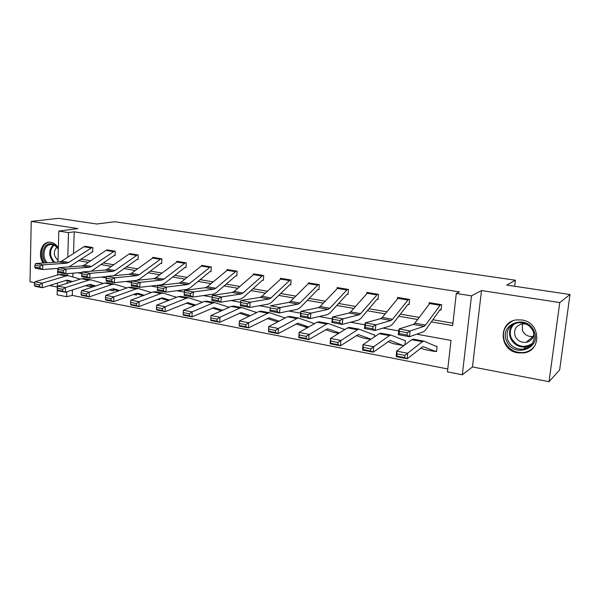 <?xml version="1.0" encoding="UTF-8"?>
<svg xmlns="http://www.w3.org/2000/svg" width="600" height="600" viewBox="0 0 600 600"><rect width="100%" height="100%" fill="white"/><g stroke="black" fill="none" stroke-linecap="round" stroke-linejoin="round"><path stroke-width="0.9" d="M58.358 247.89C56.363 244.74 53.865 242.88 50.858 242.317L49.485 242.205C41.43 241.86 37.477 255.142 43.17 263.032M517.748 352.845L523.635 352.928C542.085 351.015 540.697 322.2 521.94 320.002L517.072 319.875C498.127 321.195 498.825 350.272 517.748 352.845M72.457 289.957L72.293 295.425L66.66 296.692L57.113 294.81L57.42 283.065M514.658 286.267L515.415 280.237L114.675 221.737L96.788 224.01L58.597 218.325L31.245 221.4L30 281.782L34.74 282.697M49.477 285.532L57.315 287.04M515.415 280.237L506.745 285.09L570 294.517L559.627 369.945L549.037 381.675L559.763 302.558L481.507 290.543L471.48 295.853L462.308 374.782L447.45 371.858L451.005 340.403L416.662 334.178M481.507 290.543L472.47 366.938L549.037 381.675M472.47 366.938L462.308 374.782M72.293 295.425L447.78 368.978M570 294.517L559.763 302.558M72.96 273.195L72.847 276.923M436.635 350.64L435.487 351.375L436.53 351.555L437.1 346.395L435.57 346.118M404.933 344.843L405.375 340.515L403.838 340.23M374.475 336.832L374.663 334.822L373.118 334.53M344.895 329.513L343.358 329.01M314.52 323.663L298.657 318.075L296.858 318.517L278.332 328.447L278.115 333.638L268.507 331.77L268.71 326.603L287.498 316.793L289.957 316.47M159.968 298.5L159.922 299.513L157.868 299.317M136.545 293.76L136.485 295.103L135.743 294.968M113.738 289.575L113.692 290.812L112.972 290.678M91.552 285.495L91.515 286.642L90.81 286.507M431.332 321.87L452.678 325.575L456.3 293.475L459.45 291.907L74.19 231.825L73.545 253.462M80.85 259.095L90.668 260.79M103.373 262.972L113.745 264.765M126.54 266.97L137.498 268.853M150.375 271.072L161.947 273.067M174.907 275.303L187.118 277.403M200.167 279.653L213.06 281.873M226.185 284.13L239.79 286.478M253.005 288.75L267.36 291.225M280.65 293.52L295.8 296.123M309.173 298.433L325.155 301.185M338.61 303.502L355.478 306.405M369 308.737L386.798 311.805M400.403 314.145L419.19 317.385M432.862 319.74L452.947 323.197M430.252 302.827L440.625 304.538L425.565 325.072L424.162 326.303L410.115 330.983L409.388 336.712L423.45 331.815L425.558 329.933L439.838 309.998L441.105 309.952L441.683 304.702L429.225 302.663L429.067 304.095M408.06 304.455L409.072 304.62L409.605 299.445L397.545 297.472L397.425 298.688M377.085 299.295L378.067 299.452L378.555 294.36L366.877 292.44L366.78 293.49M347.085 294.293L348.03 294.45L348.48 289.433L337.17 287.572L337.087 288.48M319.343 284.655L308.377 282.855L308.317 283.642L290.55 301.358L288.765 302.423L270.397 305.82L280.072 307.56L279.495 312.93L297.593 309.248L300.233 307.612L317.73 289.642L318.938 289.605L319.343 284.655M289.837 284.76L290.722 284.903L291.097 280.028L280.462 278.288L280.41 278.97M262.5 280.2L263.362 280.35L263.707 275.535L253.388 273.847L253.343 274.455M235.972 275.782L236.812 275.925L237.12 271.185L227.108 269.543L227.07 270.09M210.225 271.493L211.035 271.627L211.32 266.955L201.593 265.358L201.562 265.853M185.468 262.718L163.913 279.112L161.828 280.028L140.16 282.36L139.725 287.332L161.4 284.827L164.52 283.433L184.882 267.487L186.007 267.457L186.255 262.845L176.805 261.3L176.782 261.75M161.137 258.728L139.102 274.755L136.965 275.64L114.735 277.785L114.33 282.683L136.56 280.373L139.755 279.022L160.575 263.438L161.685 263.407L161.91 258.855L152.722 257.355L152.708 257.76M114.03 275.67L136.942 259.5L138.045 259.47L138.24 254.978L129.3 253.89M114.33 255.517L115.058 255.645L115.23 251.205L106.53 250.132M91.988 251.798L92.692 251.917L92.843 247.538L84.383 246.472M57.983 262.058L58.807 231.067L77.955 228.57L31.245 221.4M58.807 231.067L68.498 232.59L67.793 257.205M74.19 231.825L68.498 232.59M456.3 293.475L471.48 295.853M57.637 274.995L57.81 268.403M67.32 273.668L67.267 275.49M67.117 280.695L67.043 283.29M66.795 291.803L66.66 296.692M398.768 330.938L383.048 328.087M364.935 324.81L350.58 322.207M332.265 318.892L319.192 316.522M300.712 313.178L288.84 311.025M270.21 307.65L259.47 305.707M240.705 302.31L231.03 300.555M212.153 297.135L203.483 295.567M184.433 292.118L176.79 290.73M157.575 287.25L150.9 286.043M131.55 282.532L125.79 281.49M106.312 277.965L101.415 277.08M81.832 273.532L77.752 272.79M78.495 260.655L88.335 262.358M101.062 264.57L111.458 266.37M124.275 268.597L135.248 270.502M148.155 272.737L159.743 274.748M172.733 277.005L184.972 279.127M198.045 281.392L210.96 283.635M224.123 285.923L237.75 288.285M250.995 290.58L265.388 293.077M278.715 295.388L293.895 298.028M307.305 300.353L323.325 303.127M336.817 305.468L353.722 308.407M367.29 310.755L385.14 313.853M398.783 316.222L417.615 319.493M531.645 349.335L531.24 349.478M440.048 309.788L441.188 309.195M406.942 335.032L409.388 336.712L398.295 334.68L399.015 328.98L410.115 330.983L407.235 332.73L399.442 331.32L399.158 333.608L406.942 335.032L407.235 332.73M430.237 302.835L414.862 323.19L413.43 324.413L399.015 328.98L399.442 331.32M398.295 334.68L399.158 333.608M434.835 351.487L424.545 349.545L420.72 347.985M397.095 353.925L396.93 356.123L404.662 357.63L404.842 355.418L397.095 353.925L396.63 351.142L407.678 353.265L407.235 358.785L396.21 356.64L396.63 351.142L411.705 339.697L413.625 339.233M404.842 355.418L422.4 341.67L423.795 341.1L435.862 346.245M435.487 351.375L422.903 346.597L407.235 358.785L404.662 357.63M396.93 356.123L396.21 356.64M506.647 341.01C498.51 324.045 527.025 313.47 534.037 331.245C542.145 348.66 513.248 358.56 506.647 341.01M533.243 331.418C530.092 325.245 525.075 322.343 518.19 322.702C508.755 325.17 505.327 331.087 507.908 340.455C511.147 346.793 516.322 349.688 523.44 349.125C532.537 346.507 535.808 340.605 533.243 331.418M533.317 336.442L533.055 336.487C528.202 336.87 524.678 334.913 522.472 330.615L522.352 323.82M526.17 324.082L522.39 323.82C515.79 325.575 513.39 329.73 515.205 336.285C517.47 340.718 521.092 342.743 526.072 342.36C531.21 341.175 533.768 337.987 533.745 332.79M512.588 321.007C504.278 325.642 501.63 332.55 504.653 341.722C508.688 349.62 515.138 353.205 524.002 352.478C528.368 351.743 531.855 349.657 534.465 346.245M45.81 262.86C39.495 255.885 43.695 242.145 51.705 243.93C54.39 244.44 56.595 246.127 58.328 248.993M58.32 249.278C56.722 246.683 54.698 245.145 52.238 244.673L51.12 244.583C43.943 244.252 41.295 257.032 47.287 262.763M49.613 242.205C41.97 242.663 38.693 255.48 44.197 262.965M56.79 247.237C53.13 251.692 53.543 256.043 58.028 260.28M408.592 299.28L392.565 319.275L391.058 320.468L375.885 324.817L375.195 330.45L390.39 325.882L392.64 324.075L407.82 304.657L409.14 303.952M372.72 328.785L375.195 330.45L364.493 328.493L365.168 322.882L375.885 324.817L372.99 326.528L365.475 325.163L365.205 327.413L372.72 328.785L372.99 326.528M398.543 297.63L382.222 317.46L380.685 318.638L365.168 322.882L365.475 325.163M364.493 328.493L365.205 327.413M377.572 294.195L360.66 313.673L359.055 314.82L342.84 318.862L342.188 324.413L358.425 320.153L360.817 318.405L376.83 299.49L378.12 298.868M339.683 322.755L342.188 324.413L331.853 322.515L332.483 316.995L342.84 318.862L339.938 320.535L332.678 319.215L332.423 321.435L339.683 322.755L339.938 320.535M377.558 294.202L367.83 292.605L350.655 311.918L349.028 313.05L332.483 316.995L332.678 319.215M331.853 322.515L332.423 321.435M404.94 344.798L403.35 345.555L393.173 343.635L387.938 341.618M363.33 347.392L363.18 349.567L370.65 351.015L370.8 348.84L363.33 347.392L362.97 344.685L373.635 346.733L373.252 352.17L362.61 350.093L362.97 344.685L379.087 333.683L381.157 333.255M370.8 348.84L389.423 335.587L390.93 335.055L404.16 340.358M393.173 343.635L403.118 345.51L390.06 340.462L373.252 352.17L370.65 351.015M363.18 349.567L362.61 350.093M370.702 339.413L362.79 337.913L356.243 335.505M330.72 341.093L330.6 343.23L337.815 344.632L337.942 342.487L330.72 341.093L330.472 338.452L340.77 340.425L340.447 345.78L330.165 343.778L330.472 338.452L347.55 327.87L349.755 327.48M373.17 334.553L359.153 329.205L357.54 329.707L337.942 342.487M371.01 339.202L358.305 334.522L340.447 345.78L337.815 344.632M330.6 343.23L330.165 343.778M347.535 289.275L329.798 308.25L328.11 309.36L310.92 313.118L310.305 318.57L327.51 314.61L330.03 312.923L346.815 294.487L348.082 293.925M307.77 316.935L310.305 318.57L300.315 316.74L300.915 311.31L310.92 313.118L308.017 314.745L301.005 313.478L300.765 315.653L307.77 316.935L308.017 314.745M347.52 289.282L338.093 287.737L320.115 306.548L318.405 307.65L300.915 311.31L301.005 313.478M300.315 316.74L300.765 315.653M309.285 283.005L318.413 284.513L299.925 303.007L298.163 304.08L280.072 307.56L277.17 309.157L270.39 307.928L270.165 310.072L276.938 311.303L277.17 309.157M318 289.455L318.975 289.132M276.938 311.303L279.495 312.93L269.835 311.16L270.39 307.928M309.27 283.013L308.325 283.635L317.475 285.142M269.835 311.16L270.165 310.072M290.205 279.877L270.998 297.923L269.16 298.965L250.237 302.19L249.697 307.47L268.627 304.05L271.38 302.468L289.538 284.94L290.76 284.475M247.125 305.865L249.697 307.47L240.353 305.76L240.885 300.502L250.237 302.19L247.335 303.75L240.78 302.558L240.57 304.673L247.125 305.865L247.335 303.75M281.347 278.43L261.923 296.332L260.062 297.36L240.885 300.502L240.78 302.558M240.353 305.76L240.57 304.673M333.353 332.37L338.663 333.375L333.353 332.37L325.575 329.618M299.22 335.01L299.123 337.11L306.09 338.468L306.195 336.36L299.22 335.01L299.07 332.43L309.015 334.335L308.752 339.608L298.815 337.673L299.07 332.43L317.032 322.237L319.373 321.885M306.195 336.36L326.707 324.022L328.41 323.55L343.725 329.153M339.368 332.94L327.585 328.785L308.752 339.608L306.09 338.468M299.123 337.11L298.815 337.673M307.68 327.548L295.882 323.94M308.76 326.933L297.847 323.22L278.115 333.638L275.43 332.505L275.513 330.428L268.77 329.123L268.695 331.2L275.43 332.505M268.77 329.123L268.71 326.603L278.332 328.447L275.513 330.428M268.695 331.2L268.507 331.77M277.155 321.795L267.127 318.457M239.317 323.438L239.257 325.478L245.775 326.745L245.843 324.697L239.317 323.438L239.34 320.97L248.647 322.755L248.483 327.87L239.19 326.062L239.34 320.97L258.892 311.513L261.465 311.228M245.843 324.697L248.647 322.755L267.96 313.185L269.843 312.772L285.18 318M279.135 321.157L269.055 317.843L248.483 327.87L245.775 326.745M239.257 325.478L239.19 326.062M248.985 316.305L239.265 313.155M210.817 317.925L210.772 319.935L217.087 321.165L217.132 319.147L210.817 317.925L210.923 315.517L231.173 306.405L233.85 306.15M210.923 315.517L219.93 317.25L239.962 308.025L241.92 307.635L256.763 312.548M217.132 319.147L219.93 317.25L219.81 322.282L210.81 320.535L210.772 319.935M250.447 315.6L241.147 312.623L219.81 322.282L217.087 321.165M221.235 310.875L212.25 308.025M183.225 312.593L183.195 314.58L189.308 315.765L189.337 313.778L183.225 312.593L183.398 310.237L204.3 301.447L207.075 301.222M183.398 310.237L192.127 311.91L212.827 303.015L214.853 302.655L229.215 307.282M189.337 313.778L192.127 311.91L192.045 316.882L183.33 315.18L183.195 314.58M222.653 310.237L214.095 307.567L192.045 316.882L189.308 315.765M194.34 305.64L186.053 303.06M156.488 307.425L156.472 309.382L162.398 310.538L162.413 308.572L156.488 307.425L156.735 305.123L178.238 296.64L181.102 296.438M156.735 305.123L165.188 306.75L186.51 298.163L188.602 297.817L202.507 302.205M162.413 308.572L165.188 306.75L165.15 311.64L156.705 309.998L156.472 309.382M195.72 305.055L187.86 302.663L165.15 311.64L162.398 310.538M168.262 300.577L160.627 298.245M130.575 302.423L130.583 304.35L136.32 305.468L136.32 303.532L130.575 302.423L130.89 300.165L152.947 291.975L155.895 291.803M130.89 300.165L139.087 301.74L160.972 293.452L163.132 293.13L176.595 297.285M136.32 303.532L139.087 301.74L139.08 306.562L130.898 304.972L130.583 304.35M169.597 300.053L162.975 298.02L160.942 298.125L139.08 306.562L136.32 305.468M142.958 295.688L135.945 293.58M105.45 297.562L105.465 299.468L111.038 300.548L111.023 298.642L105.45 297.562L105.825 295.358L128.4 287.445L131.422 287.303M105.825 295.358L113.775 296.88L136.192 288.885L138.405 288.585L151.447 292.53M111.023 298.642L113.775 296.88L113.805 301.642L105.863 300.097L105.465 299.468M144.255 295.207L138.278 293.4L136.185 293.498L113.805 301.642L111.038 300.548M159.938 299.168L159.135 299.377M118.395 290.955L111.975 289.058M81.075 292.853L81.105 294.728L86.505 295.778L86.483 293.903L81.075 292.853L81.51 290.692L104.558 283.05L107.648 282.923M81.51 290.692L89.22 292.17L112.125 284.445L114.39 284.168L127.035 287.925M86.483 293.903L89.22 292.17L89.28 296.865L81.578 295.365L81.105 294.728M119.655 290.513L114.292 288.923L112.155 288.998L89.28 296.865L86.505 295.778M136.5 294.78L133.267 294.555M254.243 273.99L262.822 275.4L242.978 293.002L241.072 294.007L221.377 296.985L220.868 302.19L240.562 299.017L243.42 297.487L262.192 280.38L263.392 279.952M218.272 300.6L220.868 302.19L211.822 300.532L212.325 295.358L221.377 296.985L218.483 298.515L212.13 297.368L211.928 299.445L218.272 300.6L218.483 298.515M254.22 273.99L234.18 291.457L232.252 292.455L212.325 295.358L212.13 297.368M211.822 300.532L211.928 299.445M236.28 271.043L215.812 288.233L213.84 289.207L193.44 291.96L192.952 297.082L213.36 294.142L216.315 292.665L235.657 275.955L236.835 275.565M236.265 271.05L227.917 269.678L207.285 286.733L205.29 287.7L184.672 290.377L193.44 291.96L190.545 293.452L184.395 292.335L184.208 294.382L190.35 295.507L190.545 293.452M190.35 295.507L192.952 297.082L184.2 295.478L184.208 294.382M184.672 290.377L184.395 292.335M209.407 267.382L201.292 266.048L202.38 265.493L210.48 266.827L189.472 283.605L187.44 284.55L166.38 287.085L165.922 292.132L186.983 289.418L190.028 287.978L209.895 271.665L211.058 271.298M201.292 266.048L181.192 282.15L179.145 283.087L157.882 285.555L166.38 287.085L163.485 288.548L157.53 287.468L157.35 289.485L163.305 290.572L163.485 288.548M163.305 290.572L165.922 292.132L157.44 290.58L157.35 289.485M157.882 285.555L157.53 287.468M185.197 267.33L186.023 267.15M177.593 261.428L155.88 277.702L153.78 278.61L131.925 280.875L140.16 282.36L137.273 283.793L131.498 282.75L131.333 284.737L137.1 285.788L137.273 283.793M137.1 285.788L139.725 287.332L131.498 285.825L131.333 284.737M131.925 280.875L131.498 282.75M160.898 263.288L161.7 263.123M153.488 257.475L131.303 273.39L129.157 274.267L106.748 276.345L114.735 277.785L111.855 279.188L106.26 278.175L106.095 280.132L111.69 281.153L111.855 279.188M111.69 281.153L114.33 282.683L106.35 281.22L106.095 280.132M106.748 276.345L106.26 278.175M136.312 255.375L128.865 254.153L130.035 253.642L137.468 254.858L115.012 270.525L112.83 271.388L90.075 273.337L89.692 278.168L106.68 276.585M137.273 259.35L138.053 259.2M128.865 254.153L107.438 269.197L105.24 270.045L82.328 271.942L90.075 273.337L87.203 274.718L81.773 273.735L81.623 275.663L87.045 276.653L87.203 274.718M87.045 276.653L89.692 278.168L81.953 276.75L81.623 275.663M82.328 271.942L81.773 273.735M113.295 251.595L106.05 250.403L107.243 249.907L114.48 251.093L91.605 266.415L89.385 267.248L66.142 269.032L65.782 273.795L82.177 272.423M91.29 271.2L113.97 255.667L115.065 255.39M106.05 250.403L84.248 265.118L82.005 265.95L58.62 267.675L66.142 269.032L63.278 270.382L58.005 269.43L57.863 271.327L63.135 272.288L63.278 270.382M63.135 272.288L65.782 273.795L58.267 272.415L57.863 271.327M58.62 267.675L58.005 269.43M94.545 286.373L88.688 284.663M57.412 288.285L57.457 290.138L62.7 291.15L62.662 289.298L57.412 288.285L57.9 286.163L81.39 278.775L84.547 278.67M57.9 286.163L65.392 287.603L88.74 280.132L91.058 279.87L103.312 283.462M62.662 289.298L65.392 287.603L65.483 292.23L58.005 290.775L57.457 290.138M95.767 285.96L90.375 284.445L88.8 284.625L65.483 292.23L62.7 291.15M113.7 290.513L112.177 290.737L109.373 289.95M92.13 247.425L68.858 262.418L66.593 263.228L42.907 264.847L42.57 269.543L58.38 268.358M69.023 266.91L92.7 251.678M92.108 247.425L85.073 246.27L83.858 246.757L61.703 261.165L59.422 261.968L35.602 263.535L42.907 264.847L40.057 266.175L34.935 265.245L34.8 267.12L39.922 268.058L40.057 266.175M39.922 268.058L42.57 269.543L35.273 268.207L34.8 267.12M35.602 263.535L34.935 265.245M71.377 281.925L66.052 280.395M34.44 283.845L34.492 285.668L39.585 286.657L39.54 284.827L34.44 283.845L34.98 281.767L58.867 274.62L62.093 274.538M34.98 281.767L42.255 283.163L66.023 275.94L68.377 275.7L80.265 279.127M39.54 284.827L42.255 283.163L42.375 287.73L35.108 286.32L34.492 285.668M72.562 281.55L67.71 280.207L66.105 280.373L42.375 287.73L39.585 286.657M91.523 286.358L90 286.56L86.16 285.487M425.565 325.072L414.862 323.19M424.162 326.303L413.43 324.413M439.882 305.25L429.48 303.54M422.865 346.597L423.255 346.673M411.705 339.697L422.4 341.67M424.545 349.545L434.82 351.472M531.248 344.925L525.975 346.95C518.918 347.513 513.795 344.655 510.585 338.377C508.56 332.993 509.475 328.282 513.33 324.24M514.92 323.505C510.375 327.413 509.145 332.257 511.245 338.04C516.668 346.718 523.688 348.555 532.305 343.553M53.625 262.35C48.54 256.072 48.427 250.267 53.273 244.928M53.918 245.175C49.17 250.59 49.418 256.29 54.653 262.282M408.577 299.288L398.528 297.638M392.565 319.275L382.222 317.46M391.058 320.468L380.685 318.638M407.783 299.978L397.717 298.32M360.66 313.673L350.655 311.918M359.055 314.82L349.028 313.05M376.718 294.87L366.968 293.272M403.89 340.252L404.362 340.335M390.022 340.462L390.442 340.538M379.087 333.683L389.423 335.587M358.26 334.522L358.718 334.605M347.55 327.87L357.54 329.707M362.79 337.913L370.71 339.405M329.798 308.25L320.115 306.548M328.11 309.36L318.405 307.65M346.627 289.928L337.185 288.375M299.925 303.007L290.55 301.358M298.163 304.08L288.765 302.423M290.19 279.885L281.325 278.43M270.998 297.923L261.923 296.332M269.16 298.965L260.062 297.36M289.215 280.5L280.343 279.038M343.41 329.032L343.957 329.138M327.54 328.778L328.028 328.868M317.032 322.237L326.707 324.022M297.803 323.22L298.312 323.317M287.498 316.793L296.858 318.517M304.822 327L307.688 327.54M269.002 317.835L269.543 317.94M258.892 311.513L267.96 313.185M241.095 312.623L241.657 312.728M231.173 306.405L239.962 308.025M214.042 307.567L214.627 307.673M204.3 301.447L212.827 303.015M187.808 302.663L188.415 302.775M178.238 296.64L186.51 298.163M162.345 297.9L162.975 298.02M152.947 291.975L160.972 293.452M137.632 293.28L138.278 293.4M128.4 287.445L136.192 288.885M113.632 288.795L114.292 288.923M104.558 283.05L112.125 284.445M242.978 293.002L234.18 291.457M241.072 294.007L232.252 292.455M261.81 275.993L253.2 274.582M215.812 288.233L207.285 286.733M213.84 289.207L205.29 287.7M235.222 271.627L226.86 270.255M189.472 283.605L181.192 282.15M187.44 284.55L179.145 283.087M185.445 262.718L177.57 261.428M163.913 279.112L155.88 277.702M161.828 280.028L153.78 278.61M184.335 263.265L176.453 261.968M161.115 258.735L153.465 257.483M139.102 274.755L131.303 273.39M136.965 275.64L129.157 274.267M159.983 259.267L152.325 258.007M115.012 270.525L107.438 269.197M112.83 271.388L105.24 270.045M91.605 266.415L84.248 265.118M89.385 267.248L82.005 265.95M90.315 284.438L90.99 284.565M81.39 278.775L88.74 280.132M68.858 262.418L61.703 261.165M66.593 263.228L59.422 261.968M90.907 247.913L83.858 246.757M67.65 280.2L68.34 280.327M58.867 274.62L66.023 275.94M85.485 285.705L89.61 286.485M413.138 339.142L423.795 341.1M531.382 344.775L525.975 346.95L523.44 349.125M526.072 342.36L533.055 336.487M380.632 333.157L390.93 335.055M349.192 327.375L359.153 329.205M318.772 321.772L328.41 323.55M289.32 316.358L298.657 318.075M260.798 311.108L269.843 312.772M233.153 306.022L241.92 307.635M206.355 301.087L214.853 302.655M180.352 296.303L188.602 297.817M155.123 291.66L163.132 293.13M130.627 287.153L138.405 288.585M106.837 282.772L114.39 284.168M83.715 278.52L91.058 279.87M61.245 274.388L68.377 275.7M85.477 285.705L89.655 286.493"/></g></svg>
